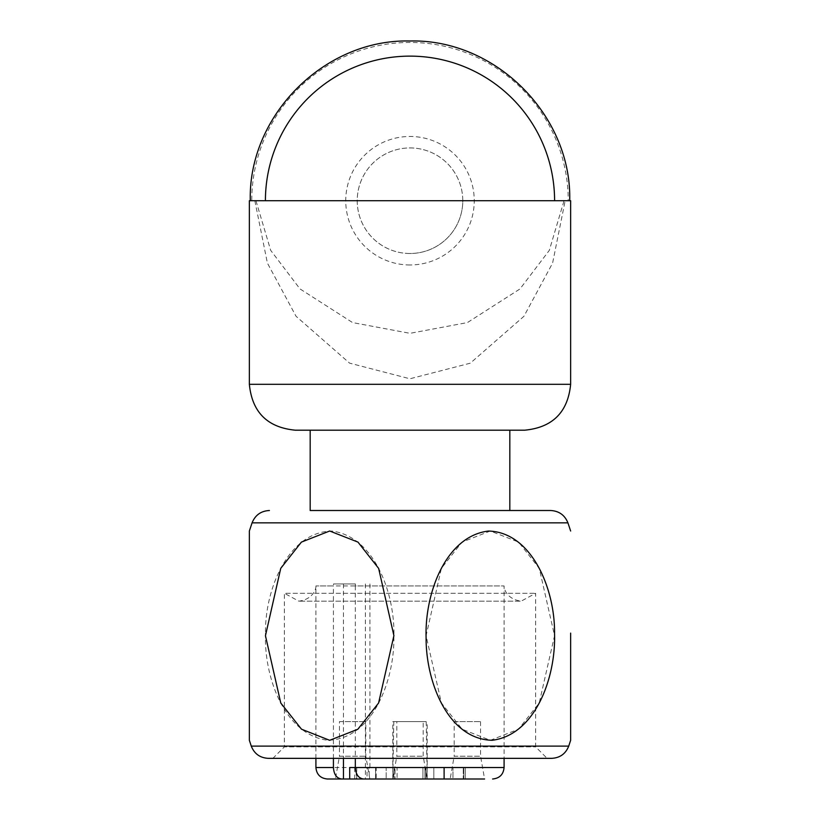 <?xml version="1.0" encoding="UTF-8"?>
<svg xmlns="http://www.w3.org/2000/svg" width="820" height="820" viewBox="0 0 820 820"><rect width="100%" height="100%" fill="white"/><g stroke="black" fill="none" stroke-linecap="round" stroke-linejoin="round"><path stroke-width="0.61" stroke-dasharray="4.1 3.07" d="M550.579 510.511L509.825 510.511M310.175 430.192L509.825 430.192L310.175 430.192M315.915 758.346L315.915 585.931C316.407 586.864 314.296 599.194 298.818 601.152L284.366 593.28L535.634 593.28L284.366 593.28L284.366 746.876L535.634 746.876L284.366 746.876L272.886 758.346L547.114 758.346L535.634 746.876L535.634 593.28L521.182 601.152L298.818 601.152L521.182 601.152C505.704 599.194 503.593 586.864 504.085 585.931L315.915 585.931L333.422 585.931L333.504 583.942L355.419 583.942L355.327 585.931L504.085 585.931L504.085 758.346M490.319 531.011L462.029 542.122L441.385 568.342L426.092 635.736L441.406 703.006L462.131 729.195L490.298 740.306L518.455 729.246L539.222 703.017L554.545 635.664L539.283 568.403L518.599 542.102L490.319 531.011M265.475 633.112C263.927 677.689 284.755 734.495 327.323 740.234C371.45 739.937 394.051 682.486 393.887 638.308C395.496 593.895 374.596 536.639 331.997 531.073C288.732 531.606 264.942 588.504 265.475 633.112M528.746 758.346L272.886 758.346M268.345 758.346L551.655 758.346M339.439 721.631L365.822 721.631L339.439 721.631L339.439 756.224L365.822 756.224L339.439 756.224L335.421 779L369.84 779L343.467 779M396.808 721.631L423.192 721.631L396.808 721.631L396.808 756.224L423.192 756.224L396.808 756.224L392.79 779L427.21 779L392.79 779L427.21 779L392.79 779L427.21 779L423.192 756.224L423.192 721.631M454.178 721.631L480.561 721.631L454.178 721.631L454.178 756.224L480.561 756.224L454.178 756.224L450.159 779L484.579 779L450.159 779M424.934 767.53L465.288 767.53L422.925 767.53L465.288 767.53L424.934 767.53L424.934 779L443.804 779L422.925 779L433.821 779L422.925 779L424.934 779L424.934 767.53M367.032 767.53L397.075 767.53L367.032 767.53L367.032 779L356.208 779L356.208 767.53M393.795 721.631L426.205 721.631L393.795 721.631L392.79 779L392.79 721.631L427.21 721.631L392.79 721.631M463.279 779L444.409 779L463.279 779L463.279 767.53L463.279 779M452.968 779L443.804 779L452.968 779L452.968 767.53L452.968 779M433.821 779L444.409 779L433.821 779L433.821 767.53L433.821 779M356.72 767.53L356.72 779L375.591 779L375.591 767.53L386.179 767.53L386.179 779L375.591 779L386.179 779L386.179 767.53L394.03 767.53L394.03 779L394.03 767.53L397.075 767.53L397.075 779L397.075 767.53L395.055 767.53L395.055 779L395.055 767.53L369.174 767.53L369.174 779L397.075 779L376.195 779L376.195 767.53M356.72 779L356.208 779M367.032 779L376.195 779M369.174 767.53L355.327 767.53M369.174 779L375.591 779L375.591 767.53L349.709 767.53M480.561 721.631L480.561 756.224L484.579 779L327.385 779M355.419 583.942L333.504 583.942M355.327 585.931L355.327 758.346M333.422 758.346L333.422 585.931M295.261 430.192L524.738 430.192M410 264.973A64.257 64.257 0 0 1 354.353 168.592A64.257 64.257 0 0 1 465.647 168.592A64.257 64.257 0 0 1 410 264.973M410 253.493A52.777 52.777 0 0 1 357.223 200.715A52.777 52.777 0 0 1 410 147.938A52.777 52.777 0 0 1 462.777 200.715A52.777 52.777 0 0 1 410 253.493M254.835 200.715L267.392 263.077L296.04 316.264L349.556 363.127L409.918 378.779L470.29 363.188L523.929 316.294L552.588 263.128L565.164 200.715L564.047 200.715L549.308 250.366L519.982 288.947L467.41 322.578L410 333.33L352.559 322.567L299.987 288.906L270.682 250.336L255.953 200.715L249.362 200.715M570.638 200.715L565.164 200.715M265.413 200.715L251.75 200.715A158.25 158.25 0 0 1 410 42.466A158.25 158.25 0 0 1 568.25 200.715L564.047 200.715M255.953 200.715L251.75 200.715M568.25 200.715L554.586 200.715M462.777 200.715A52.777 52.777 0 0 0 383.606 155.011A52.777 52.777 0 0 0 383.606 246.43A52.777 52.777 0 0 0 462.777 200.715M251.279 746.108L568.721 746.108M252.078 522.852L567.922 522.852M463.782 779L463.782 767.53L463.782 779M443.804 779L443.804 767.53L443.804 779M425.969 779L425.969 767.53L425.969 779M444.409 779L444.409 767.53L444.409 779M504.085 767.53L315.915 767.53M343.467 583.942L343.467 758.346M365.382 583.942L365.382 779M570.638 384.303L249.362 384.303M369.84 779L365.822 756.224L365.822 721.631M465.288 779L465.288 767.53L465.288 779M422.925 779L422.925 767.53L422.925 779M354.711 779L354.711 767.53M426.205 721.631L427.21 779L427.21 721.631M369.912 583.942L369.912 767.53"/><path stroke-width="1.23" d="M509.825 430.192L509.825 510.511L310.175 510.511L310.175 430.192M249.362 531.011L249.362 740.306L249.362 531.011L252.078 522.852L567.922 522.852C564.755 515.062 558.973 510.952 550.579 510.511L310.175 510.511M329.681 531.011L301.391 542.122L280.747 568.342L265.454 635.736L280.768 703.006L301.504 729.195L329.66 740.306L357.827 729.246L378.594 703.017L393.907 635.664L378.645 568.403L357.961 542.102L329.681 531.011M570.638 633.112L570.638 740.306L570.638 633.112M554.535 633.614C555.97 678.181 534.896 734.997 492.246 740.265C448.171 739.445 425.836 681.994 426.103 637.816C424.596 593.403 445.762 536.157 488.433 531.053C531.647 532.057 555.16 588.996 554.535 633.614M547.114 758.346L528.746 758.346M251.279 746.108L568.721 746.108C565.646 753.826 559.957 757.905 551.655 758.346L268.345 758.346C260.042 757.905 254.354 753.826 251.268 746.108L249.362 740.306M335.421 779L349.709 779L349.709 767.53L355.327 767.53C355.839 774.531 358.586 778.354 363.578 779L349.709 779M363.578 779L484.579 779M333.422 767.53L315.915 767.53C316.592 774.49 320.415 778.323 327.385 779L341.663 779C336.692 778.375 333.945 774.541 333.422 767.53L333.422 758.346M341.663 779L343.467 779L343.467 758.346M427.21 779L392.79 779M355.327 758.346L355.327 767.53L504.085 767.53C503.408 774.49 499.585 778.323 492.615 779M524.738 430.192L295.261 430.192C267.382 427.476 252.088 412.173 249.362 384.303L570.638 384.303C567.911 412.173 552.618 427.476 524.738 430.192M570.638 384.303L570.638 200.715L554.586 200.715A144.587 144.587 0 0 0 410 56.129A144.587 144.587 0 0 0 265.413 200.715L249.362 200.715L249.362 384.303M554.586 200.715L265.413 200.715M568.721 746.108L570.638 740.296M567.922 522.852L570.638 531.011M252.078 522.852C255.245 515.062 261.026 510.952 269.421 510.511M504.085 767.53L504.085 758.346M315.915 767.53L315.915 758.346M250.284 200.715C248.05 115.476 324.597 38.786 410 41C495.403 38.786 571.95 115.476 569.716 200.715"/></g></svg>
